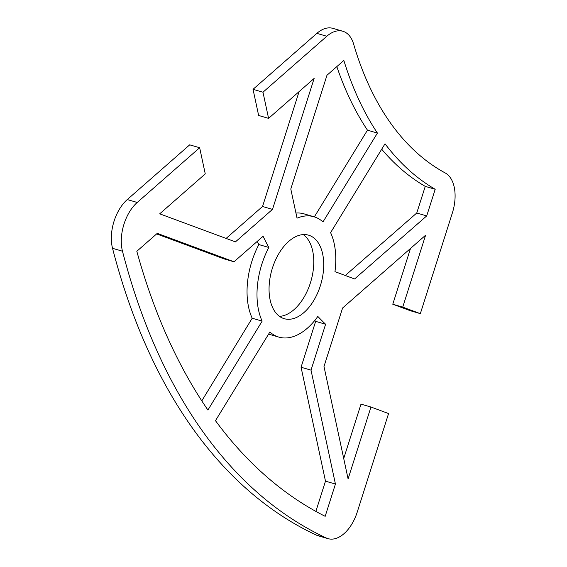 <?xml version="1.0" encoding="UTF-8"?>
<svg xmlns="http://www.w3.org/2000/svg" width="567" height="567" viewBox="0 0 567 567"><rect width="100%" height="100%" fill="white"/><g stroke="black" fill="none" stroke-linecap="round" stroke-linejoin="round"><path stroke-width="0.85" d="M342.808 31.249L332.857 28.35A35.182 20.632 106.2 0 0 316.861 33.361L253.031 89.324L262.975 92.215L326.805 36.26A35.182 20.632 -73.8 0 1 342.808 31.249A35.182 20.632 -73.8 0 1 353.617 44.056A383.781 225.042 106.2 0 0 445.237 172.97A35.182 20.632 -73.8 0 1 452.367 212.937L420.338 313.643L410.395 310.744L392.775 304.224L410.515 248.452M262.975 92.215L268.581 118.368L314.146 78.423L272.5 209.379L235.433 241.875L159.703 213.83L205.261 173.885L199.655 147.732L189.704 144.84L127.277 199.57A35.182 20.632 106.2 0 0 112.535 248.311A767.562 450.078 106.2 0 0 316.343 535.099A35.182 20.632 106.2 0 0 318.087 535.751L328.038 538.65A35.182 20.632 -73.8 0 1 326.294 537.998A767.562 450.078 -73.8 0 1 122.479 251.209A35.182 20.632 -73.8 0 1 137.228 202.462L199.655 147.732M420.338 313.643L402.726 307.123L425.583 235.234L342.588 308.001L323.991 366.488L348.095 478.917L370.953 407.028L388.572 413.556L357.245 512.051A35.182 20.632 -73.8 0 1 328.038 538.65M270.133 299.943A43.496 25.508 -73.8 0 1 278.851 253.612A43.496 25.508 -73.8 0 1 308.547 235.163A43.496 25.508 -73.8 0 1 322.644 253.91A43.496 25.508 -73.8 0 1 313.92 300.241A43.496 25.508 -73.8 0 1 284.23 318.689A43.496 25.508 -73.8 0 1 270.133 299.943M262.145 321.12L207.912 410.047A748.376 438.823 -73.8 0 1 136.817 251.287L157.272 233.356L234.001 261.777L263.081 236.276A585.264 343.184 106.2 0 0 268.808 247.46A62.682 36.756 106.2 0 0 262.145 321.12L252.195 318.222A62.682 36.756 -73.8 0 1 258.857 244.561A585.264 343.184 -73.8 0 1 257.205 241.429M215.467 420.671L269.885 332.014A62.682 36.756 106.2 0 0 278.865 337.11A62.682 36.756 106.2 0 0 317.825 316.436A585.264 343.184 106.2 0 0 325.607 324.253L311.014 370.138L335.43 484.048L325.175 516.324A748.376 438.823 -73.8 0 1 215.467 420.671M326.968 75.262L343.85 60.456A402.974 236.29 106.2 0 0 377.416 133.068L322.984 221.924A62.682 36.756 106.2 0 0 313.912 216.743A62.682 36.756 106.2 0 0 297.044 218.167L290.793 189.009L326.968 75.262M385.021 143.798A402.974 236.29 106.2 0 0 435.208 189.272L426.71 215.907L354.588 278.964L334.962 271.636A62.682 36.756 106.2 0 0 330.596 232.654L385.021 143.798M343.715 458.497L361.002 404.136L370.953 407.028M226.113 238.423L262.549 206.48L299.071 91.641M268.581 118.368L258.637 115.47L253.031 89.324M279.51 316.365A43.496 25.508 106.2 0 0 306.024 293.607A43.496 25.508 106.2 0 0 312.693 251.011A43.496 25.508 106.2 0 0 303.317 234.589M201.795 400.869L252.195 318.222M234.001 261.777L224.05 258.878L156.641 233.916M315.869 511.399L325.486 481.156L301.063 367.246L315.656 321.354A585.264 343.184 -73.8 0 1 314.749 320.475M278.865 337.11L268.914 334.211A62.682 36.756 -73.8 0 1 268.595 334.119M295.946 213.043A62.682 36.756 -73.8 0 1 303.962 213.844L313.912 216.743M314.352 216.877L367.466 130.169A402.974 236.29 -73.8 0 1 336.833 66.615M345.289 275.491L416.759 213.008L425.257 186.373A402.974 236.29 -73.8 0 1 381.704 149.22M435.208 189.272L425.257 186.373M426.71 215.907L416.759 213.008M377.416 133.068L367.466 130.169M335.43 484.048L325.486 481.156M311.014 370.138L301.063 367.246M325.607 324.253L315.656 321.354M268.808 247.46L258.857 244.561M402.726 307.123L392.775 304.224M272.5 209.379L262.549 206.48M316.861 33.361L326.805 36.26M326.294 537.998L316.343 535.099M137.228 202.462L127.277 199.57M112.535 248.311L122.479 251.209"/></g></svg>
